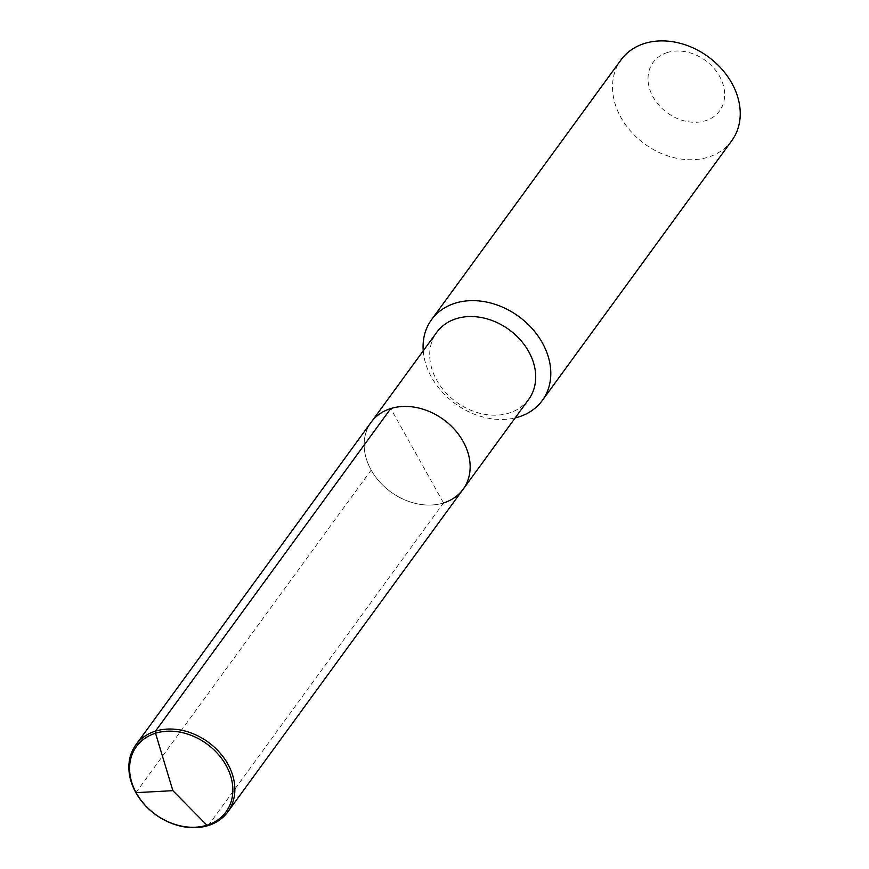 <?xml version="1.0" encoding="UTF-8"?>
<svg xmlns="http://www.w3.org/2000/svg" width="869" height="869" viewBox="0 0 869 869"><rect width="100%" height="100%" fill="white"/><g stroke="black" fill="none" stroke-linecap="round" stroke-linejoin="round"><path stroke-width="0.65" stroke-dasharray="4.34 3.26" d="M463.123 489.269A56.898 44.775 36.1 0 1 443.527 502.945A56.898 44.775 -143.9 0 1 379.666 481.904A56.898 44.775 -143.9 0 1 371.182 422.215A56.898 44.775 -143.9 0 0 379.666 481.904A56.898 44.775 -143.9 0 0 443.527 502.945L390.768 408.549M528.678 399.392A56.898 44.775 36.1 0 1 509.082 413.068A56.898 44.775 -143.9 0 1 445.221 392.017A56.898 44.775 -143.9 0 1 436.738 332.338M423.236 350.837A68.553 53.943 -143.9 0 0 515.187 417.891M731.763 140.713A68.553 53.943 36.1 0 1 708.159 157.18A68.553 53.943 -143.9 0 1 631.22 131.827A68.553 53.943 -143.9 0 1 620.987 59.918M667.273 52.531A41.136 32.37 -143.9 0 0 653.108 97.002A41.136 32.37 -143.9 0 0 705.422 120.769A41.136 32.37 36.1 0 0 719.586 76.298A41.136 32.37 36.1 0 0 667.273 52.531M208.245 825.55L443.527 502.945M135.89 792.669L371.172 470.064"/><path stroke-width="1.3" d="M135.89 744.82L436.738 332.338A56.898 44.775 -143.9 0 1 456.323 318.662A56.898 44.775 36.1 0 1 520.183 339.703A56.898 44.775 36.1 0 1 528.678 399.392L463.123 489.269A56.898 44.775 36.1 0 0 454.628 429.59A56.898 44.775 36.1 0 0 390.768 408.549A56.898 44.775 -143.9 0 0 371.182 422.215A56.898 44.775 -143.9 0 1 390.768 408.549L155.486 731.144A56.898 44.775 36.1 0 1 219.346 752.196A56.898 44.775 36.1 0 1 227.83 811.874A56.898 44.775 36.1 0 1 208.245 825.55A56.898 44.775 36.1 0 1 144.384 804.509A56.898 44.775 36.1 0 1 135.89 744.82A56.898 44.775 36.1 0 1 155.486 731.144L390.768 408.549A56.898 44.775 36.1 0 1 454.628 429.59A56.898 44.775 36.1 0 1 463.123 489.269A56.898 44.775 36.1 0 1 443.527 502.945M431.556 319.662L620.987 59.918A68.553 53.943 -143.9 0 1 644.592 43.45A68.553 53.943 36.1 0 1 721.542 68.803A68.553 53.943 36.1 0 1 731.763 140.713L542.332 400.446A68.553 53.943 36.1 0 0 532.1 328.536A68.553 53.943 36.1 0 0 455.16 303.183A68.553 53.943 -143.9 0 0 431.556 319.662A68.553 53.943 -143.9 0 0 423.236 350.837M515.187 417.891A68.553 53.943 -143.9 0 0 518.728 416.924A68.553 53.943 36.1 0 0 542.332 400.446M135.89 792.669L172.877 790.671L155.529 733.23L155.486 731.144L155.529 733.23L172.877 790.671L206.931 825.202A55.431 43.624 36.1 0 1 136.433 793.169A55.431 43.624 36.1 0 1 155.529 733.23A55.431 43.624 36.1 0 1 226.016 765.274A55.431 43.624 36.1 0 1 206.931 825.202L208.245 825.55M463.123 489.269L227.83 811.874"/></g></svg>
